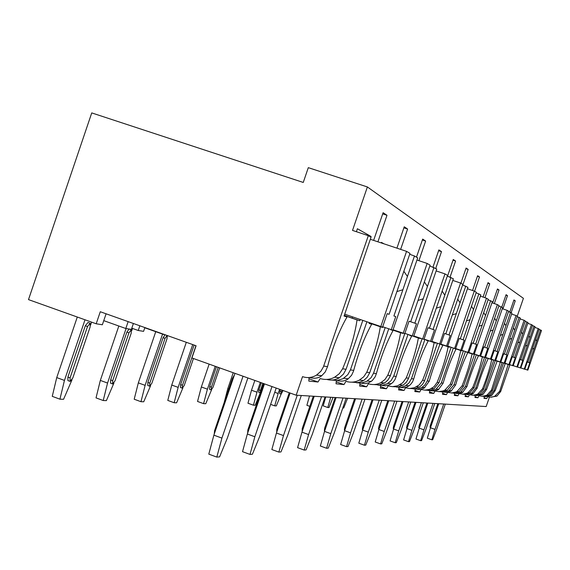 <?xml version="1.0" encoding="UTF-8"?>
<svg xmlns="http://www.w3.org/2000/svg" width="570" height="570" viewBox="0 0 570 570"><rect width="100%" height="100%" fill="white"/><g stroke="black" fill="none" stroke-linecap="round" stroke-linejoin="round"><path stroke-width="0.85" d="M106.091 313.792L102.365 324.765L96.195 323.781L100.284 311.733L196.087 345.769L191.926 357.974L296.179 395.202L486.182 406.545L489.423 397.112M490.592 397.197L496.962 396.107L500.724 391.426L509.915 364.722M517.239 316.25L523.41 298.331L367.386 186.953L308.306 167.658L303.254 182.45L91.742 112.91L28.5 299.606L96.195 323.781M243.034 376.221L221.908 438.102L213.878 435.159L234.968 373.343M221.908 438.102L216.799 457.09L208.798 454.133L213.878 435.159M247.879 377.953L227.423 437.874L219.593 456.869L216.799 457.09M59.928 399.178L52.255 396.349L56.744 377.589L64.446 380.411L59.928 399.178L63.569 399.292L72.027 379.741M77.292 317.034L56.744 377.589M64.446 380.411L85.016 319.791M91.585 322.136L90.552 325.171M67.901 377.055L67.901 380.589L70.096 381.394L70.096 377.853L67.901 377.055L85.322 325.734L87.951 322.485L90.053 323.24M70.096 377.853L87.523 326.524L90.145 323.268L90.138 326.923L72.782 378.031L70.096 381.394M234.412 374.974L232.425 378.387L214.577 430.699L214.22 434.155M271.997 386.567L254.847 436.755L247.344 434.019L264.473 383.881M254.847 436.755L250.002 454.418L242.521 451.675L247.344 434.019M276.193 388.07L259.621 436.556L252.417 454.226L250.002 454.418M103.22 400.525L96.031 397.889L100.334 380.418L107.552 383.047L103.22 400.525L106.376 400.625L113.943 383.019M118.824 326.019L100.334 380.418M107.552 383.047L126.077 328.548M132.496 328.441L131.656 330.921M110.63 379.912L110.559 383.211L112.611 383.959L112.682 380.66L110.63 379.912L126.875 332.111L129.062 329.025M131.207 329.774L129.176 329.047M112.682 380.66L128.941 332.844L131.285 329.802L131.207 333.194L115.019 380.817L112.611 383.959M263.675 383.596L247.872 429.873L247.637 433.172M297.262 395.267L283.475 435.58L276.436 433.029L290.109 393.036M283.475 435.58L278.865 452.096L271.847 449.538L276.436 433.029M301.295 395.509L287.643 435.409L280.974 451.932L278.865 452.096M140.961 401.7L134.199 399.228L138.332 382.883L145.115 385.349L140.961 401.7L143.733 401.786L150.601 385.683M155.752 331.683L138.332 382.883M145.115 385.349L162.557 334.098M167.623 335.659L167.459 336.136M147.879 382.406L147.758 385.491L149.689 386.189L149.817 383.111L147.879 382.406L163.106 337.668L165.093 334.775M167.174 335.495L167.031 338.666L151.862 383.24L149.689 386.189M167.096 335.466L165.043 338.359L149.817 383.111M289.275 392.737L276.828 429.153L276.692 432.288M321.53 396.72L308.584 434.554L301.958 432.16L314.227 396.285M308.584 434.554L304.188 450.065L297.583 447.657L301.958 432.16M325.085 396.934L312.26 434.404L306.054 449.915L304.188 450.065M174.163 402.733L167.779 400.411L171.748 385.056L178.146 387.372L174.163 402.733L176.607 402.812L182.877 387.935M186.312 342.292L171.748 385.056M178.146 387.372L192.731 344.579M180.647 384.6L180.483 387.5L182.307 388.156L182.478 385.263L180.647 384.6L194.114 345.071M193.437 358.516L184.281 385.377L182.307 388.156M195.945 345.719L182.478 385.263M313.286 396.228L302.243 428.526L302.178 431.504M342.998 398.003L330.785 433.649L324.522 431.39L336.093 397.589M330.785 433.649L326.596 448.262L320.347 445.997L324.522 431.39M346.154 398.188L334.056 433.514L328.249 448.127L326.596 448.262M203.59 403.646L197.541 401.458L201.353 386.98L207.423 389.168L203.59 403.646L205.763 403.717L211.556 389.837M209.147 364.123L201.353 386.98M207.423 389.168L215.218 366.289M209.696 386.546L209.504 389.274L211.228 389.901L211.427 387.165L209.696 386.546L216.45 366.731M219.649 367.871L213.03 387.272L211.228 389.901M218.182 367.351L211.427 387.165M335.146 397.532L324.722 427.963L324.351 430.678L324.722 430.806M362.107 399.143L350.564 432.837L344.622 430.699L355.573 398.751M350.564 432.837L346.553 446.652L340.632 444.514L344.622 430.699M364.928 399.306L353.478 432.716L348.028 446.538L346.553 446.652M224.217 402.427L227.779 388.69L228.784 389.053M233.23 372.723L227.779 388.69M354.611 398.694L344.757 427.472L344.373 430.029L344.8 430.186M379.235 400.161L368.284 432.11L362.641 430.086L373.029 399.791M368.284 432.11L364.444 445.213L358.815 443.189L362.641 430.086M381.772 400.318L370.906 432.003L365.776 445.106L364.444 445.213M253.436 405.199L247.971 403.232L251.505 390.236L256.985 392.196L253.436 405.199L255.189 405.256L260.276 392.865M254.847 380.447L251.505 390.236M256.985 392.196L260.326 382.399M258.901 389.837L258.666 392.288L260.226 392.851L260.469 390.4L258.901 389.837L261.324 382.755M262.884 383.318L260.469 390.4M372.068 399.734L362.719 427.023L362.335 429.459L362.798 429.623M394.675 401.088L384.258 431.454L378.886 429.531L388.761 400.731M384.258 431.454L380.575 443.916L375.21 441.992L378.886 429.531M396.969 401.223L386.631 431.362L381.779 443.823L380.575 443.916M281.131 394.098L276.322 405.911L274.733 405.861L270.615 404.379M274.733 405.861L278.153 393.492L274.754 392.281M278.153 393.492L279.592 389.281M279.927 391.248L279.678 393.578L281.167 394.112L281.416 391.782L279.927 391.248L280.49 389.602M283.048 390.514L281.167 394.112M281.979 390.136L281.416 391.782M387.814 400.674L378.915 426.624L378.523 428.939L379.029 429.117M408.669 401.921L398.729 430.863L393.599 429.032L403.019 401.586M398.729 430.863L395.188 442.74L390.072 440.909L393.599 429.032M410.749 402.042L400.888 430.778L396.285 442.655L395.188 442.74M402.078 401.529L393.592 426.26L393.207 428.469L393.728 428.654M421.401 402.684L411.903 430.329L406.994 428.576L415.993 402.356M411.903 430.329L408.498 441.672L403.596 439.919L406.994 428.576M423.296 402.798L413.877 430.243L409.495 441.593L408.498 441.672M309.823 406.353L306.888 405.299L309.51 396M415.067 402.306L406.959 425.925L406.574 428.034L407.115 428.227M433.036 403.375L423.952 429.83L419.242 428.155L427.856 403.068M423.952 429.83L420.667 440.695L415.965 439.014L419.242 428.155M434.775 403.482L425.754 429.759L421.579 440.617L420.667 440.695M333.051 397.404L329.004 407.55L327.793 407.514L323.204 405.876L325.741 396.969M330.714 397.269L327.793 407.514M426.937 403.011L419.178 425.626L418.793 427.643L419.349 427.842M443.716 404.016L435.003 429.381L430.478 427.778L438.743 403.717M435.003 429.381L431.832 439.798L427.322 438.188L430.478 427.778M445.32 404.109L436.656 429.31L432.673 439.726L431.832 439.798M347.586 398.273L343.717 408.006L342.798 407.978M437.838 403.66L430.393 425.348L430.015 427.286L430.578 427.486M103.761 320.646L125.813 328.505L131.392 329.396L133.394 323.496M144.865 327.572L143.583 331.341L138.246 330.493L139.842 325.784M138.246 330.493L131.798 328.199M125.813 328.505L128.15 321.63M165.172 334.782L164.003 334.369M144.787 327.786L163.925 334.59M509.787 312.061L513.948 299.948L515.251 300.817L513.819 300.34M502.918 308.926L507.485 295.638L506.067 294.697L501.778 307.187M494.332 303.589L499.007 289.988L497.46 288.954L492.63 303.012M484.942 297.704L489.723 283.789L488.02 282.656L483.068 297.07M474.589 291.249L479.491 276.97L477.61 275.716L472.544 290.486M462.811 285.036L468.177 269.425L466.089 268.035L460.881 283.212M450.079 277.07L455.587 261.031L453.257 259.478L447.536 276.165M435.729 268.463L441.501 251.634L438.886 249.895L432.993 267.081M418.9 260.682L425.626 241.053L422.676 239.079L416.471 257.177M400.639 249.389L407.614 229.04L404.244 226.789L396.927 248.149M381.237 242.92L381.423 242.378L384.009 243.846M377.91 241.815L386.987 215.282L383.111 212.695L373.628 240.39M356.392 231.705L357.404 228.741L371.084 236.507L370.87 237.12M309.489 377.504C314.412 378.858 318.502 378.259 321.765 375.694L325.292 371.868L327.536 366.631C332.588 347.401 339.079 330.835 347.023 316.948L344.059 316.072L371.041 237.213L368.32 235.674L352.524 230.415L367.386 186.953M511.162 312.688L515.251 300.817M482.028 396.278L488.697 395.138L492.615 390.265L502.177 362.463M296.179 395.202L302.52 376.649C307.408 378.259 312.089 377.739 316.571 375.089L320.903 371.22L323.411 366.873L368.32 235.674M500.724 391.426L499.669 391.276L494.568 396.406L491.411 397.176L487.998 396.805M326.81 379.428C331.206 380.66 335.388 380.105 339.357 377.746L343.432 374.112L346.068 369.282L342.613 368.79L339.342 373.671L334.654 377.197C330.165 379.613 325.335 380.069 320.155 378.558L318.003 382.007L308.94 378.801M336.97 380.518C341.466 381.686 345.228 381.109 348.256 378.779L351.59 375.238L353.507 371.141L353.721 370.379L350.415 369.909L366.88 321.815M331.89 380.062L337.127 380.503L343.019 378.708L347.814 374.675L350.415 369.909M351.932 382.171L357.86 382.591L361.173 381.715L364.088 380.154L367.287 377.169L369.745 372.673L366.745 372.246L363.738 376.791L359.399 380.083C355.253 382.335 350.764 382.755 345.933 381.351L343.995 384.572L336.193 381.815M360.76 383.118L364.95 383.646L368.64 382.869L372.21 380.653L375.081 376.97L376.392 373.628L373.521 373.215L388.726 328.833M356.35 382.719L361.188 383.083L366.617 381.416L371.091 377.661L373.521 373.215M373.827 384.558L379.321 384.9L385.085 382.634L388.084 379.834L390.151 376.278L390.386 375.63L387.764 375.252L384.971 379.513L380.938 382.591C377.091 384.7 372.901 385.099 368.377 383.781L366.61 386.795L359.827 384.401M381.572 385.384L385.463 385.833L389.524 384.836L392.694 382.627L394.974 379.599L396.221 376.464L393.699 376.1L407.978 334.455M377.696 385.035L382.192 385.334L387.23 383.781L390.984 380.789L393.699 376.1M393.072 386.652L398.188 386.93L403.56 384.807L406.382 382.185L408.32 378.836L408.548 378.231L406.232 377.896L402.648 382.855L397.547 385.812L392.495 386.659L388.084 385.911L386.467 388.747L380.518 386.652M399.926 387.379L403.553 387.771L407.358 386.823L410.343 384.764L412.516 381.914L413.706 378.964L411.476 378.651L424.935 339.414M396.499 387.066L401.394 387.23L405.384 385.861L408.918 383.054L411.476 378.651M410.122 388.498L414.91 388.733L419.933 386.745L422.598 384.266L424.436 381.109L424.643 380.532L422.584 380.24L419.235 384.914L414.447 387.707L409.688 388.505L405.534 387.807L404.045 390.478L398.779 388.626M416.228 389.153L420.261 389.431L424.265 388.028L429.239 381.195L427.251 380.91L439.883 344.109M413.172 388.868L417.112 389.089L421.508 387.714L424.835 385.064L427.251 380.91M425.341 390.151L429.837 390.336L434.069 388.776L439.014 382.591L437.169 382.328L434.019 386.752L429.509 389.396L425.021 390.151L421.088 389.488L419.705 392.025L415.017 390.379M430.806 390.735L434.604 390.977L438.387 389.652L443.132 383.183L441.351 382.926L453.335 348.028M428.07 390.478L432.395 390.578L435.907 389.367L441.351 382.926M438.993 391.626L443.232 391.782L447.222 390.308L451.917 384.436L450.257 384.201L444.963 390.044L443.025 390.913L438.772 391.626L435.045 390.999L433.756 393.407L429.552 391.932M443.93 392.153L447.507 392.359L451.091 391.106L455.63 384.971L454.026 384.743L465.426 351.555M441.458 391.925L445.541 392.003L448.854 390.856L454.026 384.743M451.326 392.958L455.33 393.093L459.099 391.69L463.574 386.111L462.07 385.89L457.055 391.455L455.843 392.039L451.882 392.944L447.635 392.359L446.431 394.654L442.634 393.321M455.793 393.435L459.185 393.621L462.584 392.431L466.937 386.588L465.476 386.382L476.356 354.747M453.556 393.229L457.418 393.286L460.56 392.196L465.476 386.382M462.505 394.169L465.768 394.355L469.402 393.222L474.147 387.621L472.786 387.429L468.02 392.73L466.88 393.286L463.139 394.148L459.121 393.628M466.574 394.604L469.794 394.761L473.029 393.628L477.211 388.063L475.886 387.871L486.274 357.647M464.543 394.411L471.647 393.157L475.886 387.871M472.701 395.267L479.705 394.091L483.788 389.004L482.541 388.826L478.002 393.899L476.933 394.419L473.406 395.245L469.616 394.782M476.42 395.666L482.961 394.476L486.588 389.403L485.376 389.232L495.252 360.504M474.553 395.487L481.315 394.283L485.376 389.232M492.615 390.265L491.468 390.101L487.143 394.96L486.125 395.452L482.797 396.25L479.199 395.837M485.433 396.642L491.689 395.487L495.18 390.635L494.069 390.471L503.545 362.933M483.731 396.478L490.179 395.316L494.069 390.471M309.054 377.54L308.812 381.102L318.003 382.007M347.023 316.948L344.102 315.944M484.329 396.57L483.987 398.352L486.73 398.622L487.621 396.827M336.329 380.553L336.043 383.788L343.995 384.572M359.976 383.147L359.67 386.111L366.61 386.795M380.682 385.405L380.354 388.149L386.467 388.747M398.957 387.386L398.622 389.944L404.045 390.478M415.202 389.146L414.86 391.547L419.705 392.025M429.744 390.714L429.402 392.979L433.756 393.407M442.84 392.124L442.491 394.262L446.431 394.654M454.689 393.393L454.34 395.43L457.917 395.787L459.028 393.635M465.462 394.554L465.12 396.492L468.376 396.813L469.402 394.803M475.302 395.608L474.96 397.461L477.945 397.753L478.9 395.865M371.084 236.507L370.058 236.664M352.573 316.892L352.146 318.124L344.28 315.41M360.197 319.514L359.784 320.718L352.146 318.124M509.067 364.601L504.386 363.218M499.669 391.276L508.176 364.522M346.068 369.282L362.805 320.411M342.613 368.79C350.108 351.042 354.918 334.747 357.034 319.905L344.252 315.502M359.784 320.718L357.034 319.905M353.721 370.379C358.502 352.552 364.487 337.169 371.668 324.223L369.111 323.468L369.381 322.677M369.745 372.673L385.185 327.615M366.745 372.246C373.649 355.701 378.174 340.546 380.318 326.781L369.282 322.976M382.926 326.838L382.705 327.479L380.318 326.781M376.392 373.628C380.938 357.012 386.481 342.648 393.029 330.529L390.899 329.581M390.386 375.63L404.871 333.386L413.692 336.35L436.77 269.076L429.837 265.962M387.764 375.252C394.155 359.756 398.423 345.591 400.582 332.759L392.937 330.13M402.762 333.087L400.582 332.759M396.221 376.464C400.546 360.91 405.712 347.436 411.718 336.051L409.766 335.466L409.887 335.11M408.548 378.231L422.071 338.801M406.232 377.896C412.181 363.325 416.221 350.03 418.366 338.01L412.616 336.029M420.325 338.202L420.204 338.552L418.366 338.01M413.706 378.964C417.824 364.351 422.662 351.661 428.213 340.917L426.481 340.404L426.624 339.991L435.744 343.14L426.595 340.069M424.643 380.532L437.432 343.275M422.584 380.24C428.148 366.489 431.989 353.963 434.112 342.656M435.879 342.741L435.744 343.14M429.239 381.195C433.179 367.401 437.724 355.416 442.876 345.242L441.33 344.786L441.486 344.337M439.014 382.591L451.141 347.28M437.169 382.328C442.398 369.317 446.053 357.468 448.141 346.795L441.436 344.494M449.751 346.802L449.609 347.23L448.141 346.795M443.132 383.183C446.901 370.13 451.191 358.772 455.993 349.118L454.682 348.491M451.917 384.436L463.453 350.878M450.257 384.201C455.188 371.847 458.672 360.618 460.731 350.514L455.622 348.755L459.156 338.466L460.282 338.858L476.292 292.246L474.297 291.078L454.582 348.462L455.622 348.769M462.199 350.45L462.042 350.899L460.731 350.514M455.63 384.971C459.242 372.58 463.303 361.793 467.806 352.602L472.081 353.863C470.065 363.461 466.73 374.134 462.07 385.89M463.574 386.111L474.568 354.134M468.861 352.474L473.357 354.02L472.081 353.863M466.937 386.588C470.407 374.796 474.254 364.522 478.486 355.758L477.453 355.124M474.147 387.621L484.564 357.333M472.786 387.429C477.197 376.207 480.396 366.033 482.37 356.898L477.425 355.203M483.531 356.984L482.37 356.898M477.211 388.063C480.546 376.813 484.208 367.002 488.198 358.623L487.279 357.996M483.788 389.004L493.762 360.012M482.541 388.826C486.744 378.102 489.808 368.384 491.739 359.67L488.283 358.338M492.822 359.684L491.739 359.67M486.588 389.403L497.069 361.238L496.242 360.618M491.468 390.101L500.31 362.199L496.185 360.781M501.315 362.171L500.31 362.199M495.18 390.635L505.198 363.639L504.393 363.211M344.7 314.184L382.563 327.13L387.18 313.65L389.103 314.312L409.987 253.372L406.567 251.363L380.789 326.603M382.691 326.76L392.908 330.194L417.696 257.889L414.461 255.994L409.673 254.284M391.255 329.702L395.744 316.599L393.906 315.965L414.461 255.994M389.103 314.312L387.18 313.65M393.906 315.965L395.744 316.599M396.891 291.598L402.897 289.724M407.429 276.493L403.852 271.27M370.329 239.286L406.567 251.363M504.963 363.197L520.36 318.081L517.247 316.692M509.01 364.764L504.906 363.368M486.73 398.622L484.101 397.703M505.198 363.639L504.343 363.346M520.859 367.928L524.763 369.246L527.271 361.957L527.834 362.157L539.206 329.132L538.208 328.541L524.243 369.096M524.799 369.139L527.834 370.158L541.5 330.472L539.106 329.41M527.336 370.008L529.808 362.834L529.259 362.641L540.531 329.909M527.834 362.157L529.259 362.641M532.344 349.047L534.19 348.32M536.676 341.095L535.679 339.378M529.808 362.834L527.271 361.964M534.817 327.401L538.208 328.541M386.987 215.282L382.705 213.871M375.694 324.85L369.303 322.898M382.705 327.479L375.623 325.071M371.668 324.223L369.146 323.354M393.065 329.752L404.757 333.699L409.046 321.188L410.699 321.758L430.108 265.164L427.158 263.44L403.225 333.251M412.26 335.922L416.435 323.739L414.846 323.19L433.97 267.43M410.699 321.758L414.846 323.19M417.995 300.476L423.218 298.794M427.436 286.489L424.365 281.908M416.435 323.739L409.039 321.202M416.955 260.034L427.158 263.44M407.614 229.04L403.895 227.808M396.164 330.821L392.958 330.059M402.662 333.372L396.057 331.127M393.029 330.529L390.835 329.774M413.82 335.965L423.973 339.392L427.984 327.721L429.424 328.213L447.55 275.395L444.985 273.892L422.648 339M424.073 339.114L431.775 341.708L453.364 278.801L447.315 276.087M430.521 341.33L434.433 329.945L433.043 329.46L450.92 277.369M429.424 328.213L427.984 327.721M433.043 329.46L427.977 327.729M436.292 308.199L440.867 306.667M444.807 295.174L442.149 291.127M434.433 329.945L427.977 327.736M436.128 270.928L444.985 273.892M425.626 241.053L422.37 239.97M414.148 336.079L413.699 336.336M420.204 338.552L414.02 336.45M411.718 336.051L409.794 335.381M431.889 341.373L440.788 344.373L444.55 333.429L445.818 333.87L462.819 284.344L460.567 283.026L439.62 344.031M440.874 344.13L447.657 346.41L467.934 287.344L462.605 284.957M446.545 346.083L450.222 335.388L448.996 334.968L465.783 286.083M448.996 334.968L445.818 333.87M452.302 314.968L456.342 313.578M460.047 302.791L457.724 299.186M450.222 335.388L444.543 333.443M452.808 280.426L460.567 283.026M441.501 251.634L438.615 250.679M428.213 340.917L426.51 340.326M447.756 346.111L454.582 348.462M455.694 348.548L461.707 350.571L480.831 294.904L476.107 292.788M460.724 350.279L464.187 340.204L463.104 339.827L478.921 293.785M460.282 338.858L463.104 339.827M466.431 320.953L470.022 319.685M473.513 309.524L471.468 306.29M464.187 340.204L459.149 338.48M467.443 288.776L474.297 291.078M455.587 261.031L453.022 260.177M444.151 345.256L441.451 344.444M449.609 347.23L444.116 345.363M442.876 345.242L441.358 344.722M461.8 350.308L468.797 352.673L472.138 342.948L473.143 343.29L488.269 299.264L486.488 298.224L467.877 352.395M478.985 326.282L482.206 325.121L475.658 344.159L476.634 344.494L473.357 354.02L474.233 354.284L492.323 301.644L488.105 299.756M482.206 325.121L490.62 300.639M473.143 343.29L475.658 344.159M485.505 315.516L483.688 312.602M476.634 344.494L472.138 342.955M480.396 296.179L486.488 298.224M468.177 269.425L465.875 268.655M456.905 348.968L455.637 348.719M462.042 350.899L456.848 349.132M455.993 349.118L454.632 348.648M474.318 354.048L480.588 356.165L483.752 346.952L484.65 347.258L498.992 305.556L497.396 304.615L479.755 355.915M480.645 355.986L485.469 357.611L502.633 307.686L498.843 305.99M484.678 357.376L487.785 348.341L486.915 348.042L501.101 306.788M484.65 347.258L486.915 348.042M490.221 331.056L493.121 329.987M496.249 320.889L494.625 318.245M487.785 348.341L483.752 346.959M491.939 302.784L497.396 304.615M479.491 276.97L477.418 276.279M468.341 352.531L473.271 354.212M467.806 352.602L466.574 352.182M485.54 357.397L491.19 359.307L494.197 350.557L495.009 350.835L508.639 311.206L507.2 310.365L490.442 359.079M491.247 359.15L495.608 360.611L511.931 313.137L508.504 311.605M494.888 360.397L497.845 351.811L497.054 351.54L510.542 312.324M495.009 350.835L497.054 351.54M500.332 335.367L502.961 334.376M505.932 325.727L504.471 323.325M497.845 351.811L494.197 350.564M502.284 308.712L507.2 310.365M489.723 283.789L487.842 283.169M478.772 355.58L477.439 355.167M483.453 357.219L478.757 355.623M457.917 395.787L454.475 394.582M478.486 355.758L477.368 355.374M495.672 360.418L500.788 362.142L503.652 353.813L504.386 354.07L517.375 316.329L516.064 315.559L500.111 361.943M500.838 362L504.792 363.332M504.144 363.14L506.958 354.953L506.245 354.704L519.099 317.34M504.386 354.07L506.245 354.704M509.48 339.264L511.867 338.359M514.703 330.115L513.385 327.914M506.958 354.953L503.652 353.82M511.618 314.063L516.064 315.559M499.007 289.988L497.304 289.418M492.729 359.962L488.248 358.43M468.376 396.813L465.248 395.722M488.198 358.623L487.186 358.274M504.849 363.161L509.509 364.729L512.245 356.777L512.914 357.005L525.312 320.981L524.122 320.283L508.889 364.543M509.551 364.601L513.157 365.812L528.034 322.584L525.198 321.316M512.565 365.634L515.259 357.817L514.603 357.589L526.887 321.908M512.914 357.005L514.603 357.589M517.795 342.819L519.975 341.971M522.69 334.106L521.493 332.082M515.259 357.817L512.238 356.784M520.075 318.922L524.122 320.283M507.485 295.638L505.925 295.118M496.983 360.867L496.199 360.753M501.215 362.463L496.933 361.002M477.945 397.753L475.081 396.756M497.069 361.238L496.135 360.917M513.214 365.648L517.467 367.087L520.082 359.478L520.695 359.691L532.558 325.235L531.468 324.594L516.904 366.916M517.51 366.966L520.809 368.078L535.059 326.695L532.458 325.534M520.268 367.914L522.847 360.432L522.248 360.226L534.005 326.076M520.695 359.691L522.248 360.226M525.39 346.068L527.393 345.285M529.986 337.746L528.889 335.887M522.847 360.432L520.082 359.485M527.77 323.347L531.468 324.594M87.523 326.524L85.322 325.734M214.577 430.699L215.31 430.97M232.425 378.387L233.159 378.651M128.941 332.844L126.875 332.111M247.872 429.873L248.662 430.158M165.043 338.359L163.106 337.668M276.828 429.153L277.654 429.452M302.243 428.526L303.09 428.832M324.722 427.963L325.591 428.277M344.757 427.472L345.627 427.785M362.719 427.023L363.589 427.336M378.915 426.624L379.777 426.93M393.592 426.26L394.447 426.567M406.959 425.925L407.799 426.225M419.178 425.626L420.012 425.918M430.393 425.348L431.212 425.64M327.536 366.631L323.703 366.082M321.765 375.694L316.571 375.089M496.962 396.107L495.53 395.936M339.357 377.746L334.654 377.197M348.256 378.779L343.788 378.259M363.482 380.553L359.399 380.083M371.22 381.458L367.329 381.002M384.515 383.004L380.938 382.591M391.305 383.795L387.885 383.396M403.019 385.163L399.862 384.793M409.025 385.861L406.004 385.505M419.427 387.073L416.62 386.745M424.771 387.693L422.078 387.379M434.069 388.776L431.561 388.483M438.864 389.339L436.449 389.053M447.222 390.308L444.963 390.044M451.547 390.813L449.367 390.557M459.099 391.69L457.055 391.455M463.018 392.153L461.037 391.918M469.88 392.951L468.02 392.73M473.442 393.364L471.647 393.157M479.705 394.091L478.002 393.899M482.961 394.476L481.315 394.283M488.697 395.138L487.143 394.96M491.689 395.487L490.179 395.316"/></g></svg>
